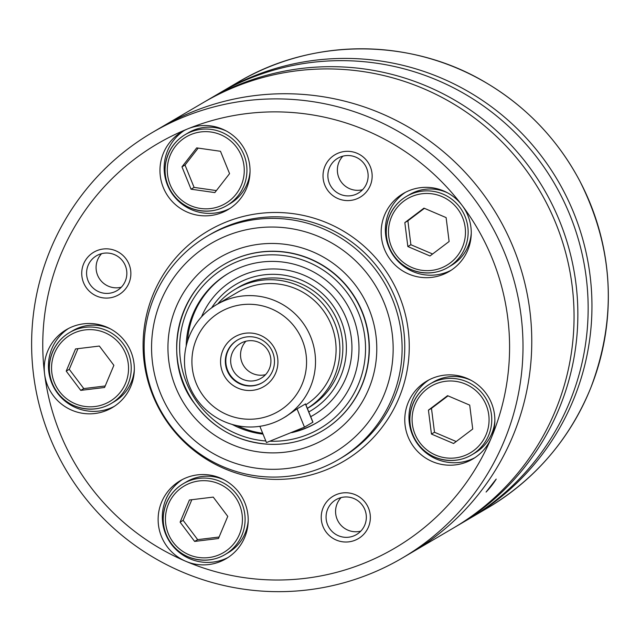 <?xml version="1.0" encoding="UTF-8"?>
<svg xmlns="http://www.w3.org/2000/svg" width="640" height="640" viewBox="0 0 640 640"><rect width="100%" height="100%" fill="white"/><g stroke="black" fill="none" stroke-linecap="round" stroke-linejoin="round"><path stroke-width="0.96" d="M216.688 304.56A65.8 65.424 59.6 0 1 306.416 328.192A65.8 65.424 59.6 0 1 274.752 422.264A65.8 65.424 59.6 0 1 191.304 390.2A65.8 65.424 59.6 0 1 216.688 304.56L237.264 292.488A65.8 65.424 59.6 0 1 326.384 315.104A65.8 65.424 59.6 0 1 305.88 404.76M259.864 426.312L266.464 442.56L304.472 427.16L312.944 422.168L305.536 403.912L297.04 408.872L286.184 416.336M270.896 415.096A57.576 57.24 59.6 0 1 192.44 353.664A57.576 57.24 59.6 0 1 284.376 316.512A57.576 57.24 59.6 0 1 270.896 415.096M260.08 388.44A28.808 28.64 59.6 0 1 220.824 357.704A28.808 28.64 59.6 0 1 266.824 339.12A28.808 28.64 59.6 0 1 260.08 388.44M217.744 303.944A69.624 69.224 59.6 0 1 235.328 289.184A69.624 69.224 59.6 0 1 329.816 313.424A69.624 69.224 59.6 0 1 307.336 408.36M259.184 384.224A24.672 24.536 59.6 0 1 227.888 372.2A24.672 24.536 59.6 0 1 237.408 340.088A24.672 24.536 59.6 0 1 271.056 348.944A24.672 24.536 59.6 0 1 259.184 384.224M262.632 382.504A24.672 24.536 59.6 0 1 228.432 372.048A24.672 24.536 59.6 0 1 237.648 339.944M258.4 379.576A20.224 20.104 59.6 0 1 232.76 369.72A20.224 20.104 59.6 0 1 240.56 343.4A20.224 20.104 59.6 0 1 268.136 350.664A20.224 20.104 59.6 0 1 258.4 379.576M265.544 374.664A20.224 20.104 59.6 0 1 245.92 341.224M152.4 132.472A246.752 245.328 -120.4 0 0 65.744 469.472A246.752 245.328 -120.4 0 0 402.232 558.072A246.752 245.328 -120.4 0 0 497.424 236.928A246.752 245.328 -120.4 0 0 184.488 116.68A246.752 245.328 -120.4 0 0 152.4 132.472L161.16 127.328A246.752 245.328 59.6 0 1 497.648 215.936A246.752 245.328 59.6 0 1 410.992 552.936A246.752 245.328 -120.4 0 0 506.192 231.784A246.752 245.328 -120.4 0 0 193.248 111.536A246.752 245.328 -120.4 0 0 161.16 127.328L221.344 92A246.752 245.328 59.6 0 1 557.832 180.608A246.752 245.328 59.6 0 1 471.184 517.6L487.56 507.984C535.288 479.4 569.704 439.312 590.824 387.72C617.36 317.264 613.656 248.288 579.704 180.8C557.728 139.68 526.768 107.144 486.832 83.2C411.768 37.776 312.64 37.448 237.728 82.384A246.752 245.328 59.6 0 1 574.216 170.992A246.752 245.328 59.6 0 1 487.56 507.984M402.232 558.072L453.28 528.112A246.752 245.328 59.6 0 0 539.928 191.112A246.752 245.328 59.6 0 0 203.44 102.512A246.752 245.328 59.6 0 1 539.928 191.112A246.752 245.328 59.6 0 1 453.28 528.112L457.088 525.872A246.752 245.328 59.6 0 0 543.736 188.88A246.752 245.328 59.6 0 0 207.248 100.272A246.752 245.328 59.6 0 1 543.736 188.88A246.752 245.328 59.6 0 1 457.088 525.872L467.368 519.84A246.752 245.328 59.6 0 0 554.024 182.84A246.752 245.328 59.6 0 0 217.536 94.24A246.752 245.328 59.6 0 1 554.024 182.84A246.752 245.328 59.6 0 1 467.368 519.84L471.184 517.6A246.752 245.328 59.6 0 0 557.832 180.608A246.752 245.328 59.6 0 0 221.344 92L237.728 82.384M496.168 479.104L486.08 492.048C489.896 488.088 493.272 483.768 496.216 479.096L496.168 479.104M194.624 541.424L180.104 522.16L189.408 500L213.24 497.104L227.76 516.368L218.456 538.52L194.624 541.424L197.672 539.632L183.144 520.368L180.104 522.16M80.744 390.376L66.224 371.112L75.528 348.952L99.36 346.056L113.88 365.32L104.576 387.48L80.744 390.376L83.792 388.584L69.264 369.328L66.224 371.112M191.048 189.2L181.968 166.848L196.696 147.888L220.488 151.28L229.568 173.632L214.84 192.592L191.048 189.2L194.096 187.408L185.016 165.056L181.968 166.848M431.448 434.056L428.432 410.144L447.568 395.672L469.712 405.12L472.72 429.04L453.584 443.504L431.448 434.056L434.496 432.264L431.48 408.352L428.432 410.144M407.84 246.528L404.832 222.616L423.968 208.144L446.112 217.592L449.12 241.504L429.984 255.976L407.84 246.528L410.888 244.736L407.88 220.824L404.832 222.616M101.616 253.664A20.224 20.104 -120.4 0 0 121.304 287.208M341.104 497.592A20.224 20.104 -120.4 0 0 360.792 531.136M342.896 156.16A20.224 20.104 -120.4 0 0 362.592 189.704M491.344 437.752A234.416 233.064 -120.4 0 0 462.096 205.384A234.416 233.064 -120.4 0 0 187.992 128.776A234.416 233.064 -120.4 0 0 44.6 374.096A234.416 233.064 -120.4 0 0 185.712 561.264A234.416 233.064 -120.4 0 0 491.344 437.752A45.24 44.976 -120.4 0 0 426.912 381.024A45.24 44.976 -120.4 0 0 411.032 442.808A45.24 44.976 -120.4 0 0 491.344 437.752M187.992 128.776A45.24 44.976 -120.4 0 0 166.216 193.456A45.24 44.976 -120.4 0 0 227.904 209.704A45.24 44.976 -120.4 0 0 245.36 150.824A45.24 44.976 -120.4 0 0 187.992 128.776M462.096 205.384A45.24 44.976 -120.4 0 0 403.312 193.496A45.24 44.976 -120.4 0 0 387.424 255.28A45.24 44.976 -120.4 0 0 449.12 271.52A45.24 44.976 -120.4 0 0 462.096 205.384M185.712 561.264A45.24 44.976 59.6 0 1 186.152 477.8A45.24 44.976 59.6 0 1 243.52 499.848A45.24 44.976 59.6 0 1 185.712 561.264M44.6 374.096A45.24 44.976 59.6 0 1 129.64 348.8A45.24 44.976 59.6 0 1 112.192 407.68A45.24 44.976 59.6 0 1 44.6 374.096M97.016 250.608A24.672 24.536 -120.4 0 0 91.24 292.856A24.672 24.536 -120.4 0 0 130.64 276.936A24.672 24.536 -120.4 0 0 97.016 250.608M336.504 494.536A24.672 24.536 -120.4 0 0 330.728 536.784A24.672 24.536 -120.4 0 0 370.128 520.864A24.672 24.536 -120.4 0 0 336.504 494.536M338.304 153.096A24.672 24.536 -120.4 0 0 332.528 195.352A24.672 24.536 -120.4 0 0 371.928 179.432A24.672 24.536 -120.4 0 0 338.304 153.096M224.392 227.72A129.544 128.8 -120.4 0 0 207.544 236.016A129.544 128.8 -120.4 0 0 162.048 412.936A129.544 128.8 -120.4 0 0 338.704 459.456A129.544 128.8 -120.4 0 0 388.68 290.848A129.544 128.8 -120.4 0 0 224.392 227.72M226.72 235.784A121.32 120.616 -120.4 0 0 198.32 443.52A121.32 120.616 -120.4 0 0 392.04 365.232A121.32 120.616 -120.4 0 0 226.72 235.784M232.912 251.024A104.872 104.264 -120.4 0 0 208.36 430.592A104.872 104.264 -120.4 0 0 375.816 362.92A104.872 104.264 -120.4 0 0 232.912 251.024M340.392 156.984A20.224 20.104 -120.4 0 0 330.664 185.896A20.224 20.104 -120.4 0 0 358.232 193.16A20.224 20.104 -120.4 0 0 366.04 166.84A20.224 20.104 -120.4 0 0 340.392 156.984M338.592 498.416A20.224 20.104 -120.4 0 0 328.864 527.328A20.224 20.104 -120.4 0 0 356.44 534.592A20.224 20.104 -120.4 0 0 364.24 508.272A20.224 20.104 -120.4 0 0 338.592 498.416M99.104 254.488A20.224 20.104 -120.4 0 0 89.376 283.4A20.224 20.104 -120.4 0 0 116.952 290.664A20.224 20.104 -120.4 0 0 124.752 264.344A20.224 20.104 -120.4 0 0 99.104 254.488M447.68 192.904A41.128 40.888 -120.4 0 0 409.584 194.584L406.384 196.456A41.128 40.888 -120.4 0 0 391.944 252.624A41.128 40.888 -120.4 0 0 448.024 267.392A41.128 40.888 -120.4 0 0 463.888 213.864A41.128 40.888 -120.4 0 0 406.384 196.456C384.112 209.688 381.296 238.984 393.136 254.552C401.768 269.896 427.536 279.568 448.024 267.392L451.224 265.512A41.128 40.888 -120.4 0 0 471.256 233.072M405.44 192.32A45.24 44.976 -120.4 0 0 391.616 252.816A45.24 44.976 -120.4 0 0 451.176 270.232M471.28 380.432A41.128 40.888 -120.4 0 0 433.184 382.112L429.984 383.984A41.128 40.888 -120.4 0 0 415.544 440.152A41.128 40.888 -120.4 0 0 471.624 454.92A41.128 40.888 -120.4 0 0 487.496 401.392A41.128 40.888 -120.4 0 0 429.984 383.984C407.712 397.216 404.896 426.512 416.736 442.08C425.368 457.424 451.136 467.096 471.624 454.92L474.824 453.04A41.128 40.888 -120.4 0 0 494.856 420.6M429.04 379.848A45.24 44.976 -120.4 0 0 415.216 440.344A45.24 44.976 -120.4 0 0 474.776 457.76M226.464 131.08A41.128 40.888 -120.4 0 0 188.376 132.76L185.176 134.64A41.128 40.888 -120.4 0 0 170.736 190.808A41.128 40.888 -120.4 0 0 226.816 205.576A41.128 40.888 -120.4 0 0 242.68 152.048A41.128 40.888 -120.4 0 0 185.176 134.64C162.904 147.864 160.088 177.168 171.92 192.736C180.56 208.072 206.328 217.752 226.816 205.576L230.016 203.696A41.128 40.888 -120.4 0 0 250.048 171.256M184.232 130.504A45.24 44.976 -120.4 0 0 170.408 191A45.24 44.976 -120.4 0 0 229.968 208.416M224.632 480.104A41.128 40.888 -120.4 0 0 186.544 481.784L183.344 483.664A41.128 40.888 -120.4 0 0 168.896 539.824A41.128 40.888 -120.4 0 0 224.976 554.592A41.128 40.888 -120.4 0 0 240.848 501.072A41.128 40.888 -120.4 0 0 183.344 483.664C161.064 496.888 158.248 526.192 170.088 541.76C178.72 557.096 204.488 566.776 224.976 554.592L228.176 552.72A41.128 40.888 -120.4 0 0 248.216 520.28M182.4 479.52A45.24 44.976 -120.4 0 0 168.568 540.016A45.24 44.976 -120.4 0 0 228.136 557.44M110.752 329.056A41.128 40.888 -120.4 0 0 72.664 330.736L69.464 332.616A41.128 40.888 -120.4 0 0 55.016 388.784A41.128 40.888 -120.4 0 0 111.096 403.552A41.128 40.888 -120.4 0 0 126.968 350.024A41.128 40.888 -120.4 0 0 69.464 332.616C47.184 345.84 44.368 375.144 56.208 390.712C64.84 406.048 90.608 415.728 111.096 403.552L114.296 401.672A41.128 40.888 -120.4 0 0 134.336 369.232M68.52 328.48A45.24 44.976 -120.4 0 0 54.688 388.976A45.24 44.976 -120.4 0 0 114.256 406.392M407.88 220.824L424.4 208.336M432.6 254L410.888 244.736M431.48 408.352L448.008 395.864M456.2 441.528L434.496 432.264M185.016 165.056L198.184 148.104M216.4 190.584L194.096 187.408M69.264 369.328L77.952 348.664M105.2 385.984L83.792 388.584M183.144 520.368L191.832 499.704M219.08 537.032L197.672 539.632M310.808 406.352L307.352 408.384A69.664 69.264 -120.4 0 0 336.008 317.656A69.664 69.264 -120.4 0 0 247.296 282.968A69.664 69.264 -120.4 0 0 236.208 288.672M308.792 411.936A73.448 73.024 -120.4 0 0 339.2 316.264A73.448 73.024 -120.4 0 0 245.632 279.608A73.448 73.024 -120.4 0 0 211.632 307.856M310.72 416.672A78.552 78.096 -120.4 0 0 344.496 314.328A78.552 78.096 -120.4 0 0 244.184 274.608A78.552 78.096 -120.4 0 0 201.536 316.848M229.232 272.88A86.776 86.272 -120.4 0 0 187.52 341.224M237.088 425.656A86.776 86.272 -120.4 0 0 262.68 433.256M293.896 431.736A86.776 86.272 -120.4 0 0 317.088 422.544M291.672 432.648A86.776 86.272 -120.4 0 0 316.52 422.88A86.776 86.272 -120.4 0 0 350 309.944A86.776 86.272 -120.4 0 0 239.944 267.656A86.776 86.272 -120.4 0 0 228.664 273.216A86.776 86.272 -120.4 0 0 186.2 346.032M232.24 424.464A86.776 86.272 -120.4 0 0 263.032 434.112M321.936 431.152A96.648 96.088 -120.4 0 0 322.048 431.08A96.648 96.088 -120.4 0 0 359.336 305.296A96.648 96.088 -120.4 0 0 236.768 258.2A96.648 96.088 -120.4 0 0 224.2 264.384A96.648 96.088 -120.4 0 0 224.08 264.456M297.04 408.872L304.472 427.16M305.424 403.952L312.848 422.24M189.392 483.448A38.656 38.432 -120.4 0 0 180.336 549.64A38.656 38.432 -120.4 0 0 242.064 524.696A38.656 38.432 -120.4 0 0 189.392 483.448M75.512 332.4A38.656 38.432 -120.4 0 0 66.456 398.6A38.656 38.432 -120.4 0 0 128.184 373.648A38.656 38.432 -120.4 0 0 75.512 332.4M191.224 134.424A38.656 38.432 -120.4 0 0 182.176 200.616A38.656 38.432 -120.4 0 0 243.904 175.672A38.656 38.432 -120.4 0 0 191.224 134.424M436.032 383.776A38.656 38.432 -120.4 0 0 426.984 449.968A38.656 38.432 -120.4 0 0 488.712 425.024A38.656 38.432 -120.4 0 0 436.032 383.776M412.432 196.248A38.656 38.432 -120.4 0 0 403.384 262.44A38.656 38.432 -120.4 0 0 465.112 237.496A38.656 38.432 -120.4 0 0 412.432 196.248M225.888 222.12A133.656 132.888 -120.4 0 0 194.6 450.984A133.656 132.888 -120.4 0 0 408.024 364.736A133.656 132.888 -120.4 0 0 225.888 222.12M338.704 459.456L341.376 457.888A129.544 128.8 -120.4 0 0 391.352 289.288A129.544 128.8 -120.4 0 0 227.056 226.152A129.544 128.8 -120.4 0 0 210.208 234.448L207.544 236.016M270.264 441.224A93.36 92.816 -120.4 0 0 364.024 331.712A93.36 92.816 -120.4 0 0 237.472 261.56A93.36 92.816 -120.4 0 0 180.784 362.184A93.36 92.816 -120.4 0 0 265.824 440.984M236.536 258.336A96.648 96.088 -120.4 0 0 223.968 264.52A96.648 96.088 -120.4 0 0 190.032 396.512A96.648 96.088 -120.4 0 0 321.824 431.216A96.648 96.088 -120.4 0 0 359.104 305.432A96.648 96.088 -120.4 0 0 236.536 258.336M283.312 418.056L286.2 416.36M235.328 289.184L240.312 286.264M224.2 264.384L223.968 264.52C171.888 294.928 164.16 365.24 194.352 403.264C212.888 428.384 237.672 442.056 268.696 444.264C287.688 445.072 305.4 440.72 321.824 431.216L322.048 431.08"/></g></svg>
